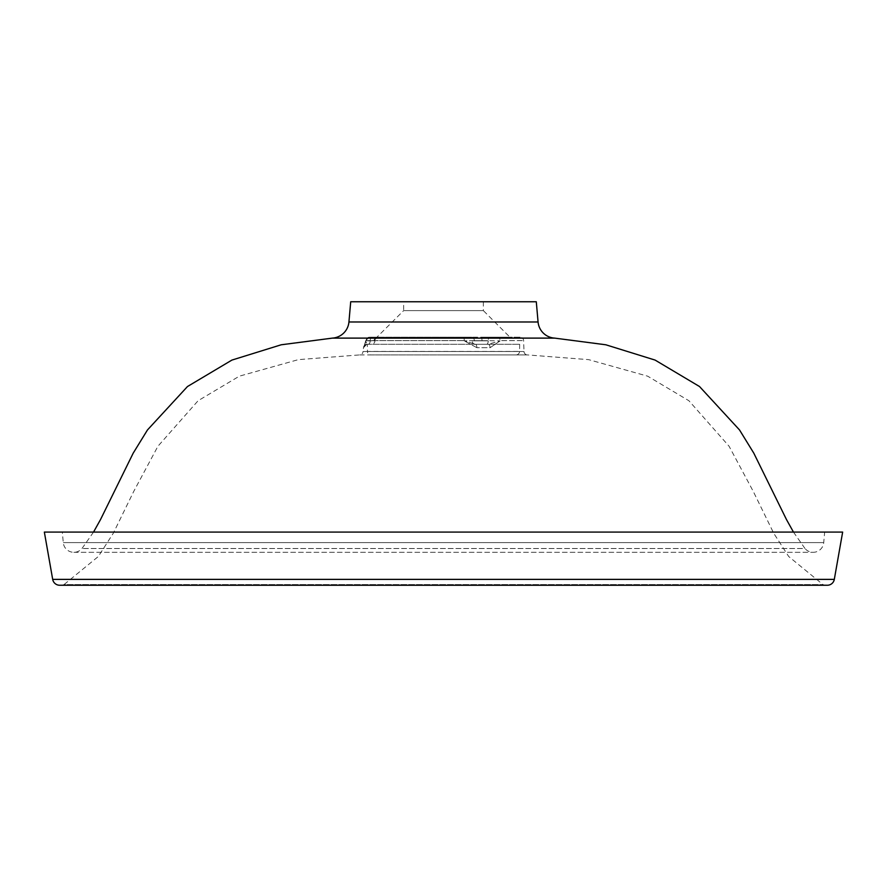<?xml version="1.0" encoding="UTF-8"?>
<svg xmlns="http://www.w3.org/2000/svg" width="887" height="887" viewBox="0 0 887 887"><rect width="100%" height="100%" fill="white"/><g stroke="black" fill="none" stroke-linecap="round" stroke-linejoin="round"><path stroke-width="0.67" stroke-dasharray="4.43 3.33" d="M367.318 344.289L519.682 344.289L367.318 344.289L367.44 351.429L519.56 351.429L367.44 351.429A3.548 3.548 0 0 0 370.988 354.911L516.012 354.911L370.988 354.911M519.682 344.289L519.56 351.429A3.548 3.548 0 0 1 516.012 354.911M825.941 585.243L61.059 585.243L825.941 585.243A7.085 7.085 0 0 1 822.97 584.577L788.687 556.504L773.73 533.275L753.351 491.575L729.081 446.25L688.922 400.747L647.665 376.177L588.68 359.645L527.51 354.922L443.5 354.922L527.51 354.922A3.548 3.548 0 0 1 523.995 351.507L363.005 351.507A3.548 3.548 0 0 1 359.49 354.922L443.5 354.922M61.059 585.243A7.085 7.085 0 0 0 64.03 584.577L822.97 584.577L64.03 584.577L98.313 556.504L113.27 533.275L133.649 491.575L157.919 446.25L198.078 400.747L239.335 376.177L298.32 359.645L359.49 354.922M793.466 532.089L804.997 548.51L82.003 548.51L804.997 548.51A10.633 10.633 0 0 0 823.735 542.611L824.655 532.089L62.345 532.089L824.655 532.089M93.534 532.089L82.003 548.51A10.633 10.633 0 0 1 63.265 542.611L62.345 532.089M403.64 301.757L483.36 301.757L403.64 301.757L403.64 310.616L483.36 310.616L509.936 337.193L377.319 337.193L374.059 340.675L374.957 340.808L366.098 340.863L363.504 347.704L366.098 340.863L370.178 340.808A3.548 2.062 -90 0 1 368.116 344.289L367.03 344.289L368.116 344.289A3.548 2.062 90 0 0 370.178 340.808L374.957 340.808A3.548 3.548 0 0 1 371.42 344.289L368.116 344.289L371.42 344.289M520.07 337.193L497.618 337.193L520.07 337.193A3.548 3.548 0 0 1 523.618 340.619L523.995 351.507L363.005 351.507L363.504 347.704A3.548 3.526 90 0 1 367.03 344.289L365.732 340.863L367.03 344.289L364.269 345.742L365.743 340.619L369.28 337.193L365.743 340.619L364.269 345.742L367.03 344.289A3.548 3.526 -90 0 0 363.504 347.704L366.675 344.289M483.36 301.757L483.36 310.616L403.64 310.616L376.798 337.326L471.529 337.193L369.524 337.193L509.936 337.193M842.65 532.089L44.35 532.089M476.896 347.704L464.278 340.863L476.896 347.704A3.548 1.475 90 0 0 475.421 344.289L488.05 344.289L475.421 344.289L488.05 344.289L475.421 344.289L464.278 340.863L472.095 340.675L464.278 340.863L475.421 344.289A3.548 1.475 -90 0 1 476.896 347.704L490.101 347.704L500.124 340.863L490.101 347.704A3.548 2.051 90 0 0 488.05 344.289L500.124 340.863L488.227 340.675L500.124 340.863L488.05 344.289A3.548 2.051 -90 0 1 490.101 347.704L476.896 347.704M59.673 585.243L827.327 585.243M497.618 337.193L481.652 337.193L497.618 337.193A3.548 2.506 -90 0 1 500.124 340.619L523.618 340.619L500.124 340.619A3.548 2.506 90 0 0 497.618 337.193M474.357 340.675L482.084 340.675L474.357 340.675A3.548 2.827 -90 0 0 471.529 337.193A3.548 2.827 90 0 1 474.357 340.675L472.095 340.675A3.548 3.526 90 0 0 468.569 337.193A3.548 3.526 90 0 1 472.095 340.675L474.357 340.675M370.178 340.675L366.109 340.619L370.178 340.675A3.548 2.062 -90 0 1 372.241 337.193A3.548 2.062 90 0 0 370.178 340.675M482.084 340.675L481.652 337.193L482.084 340.675L488.227 340.675A3.548 1.464 -90 0 1 489.679 337.193A3.548 1.464 90 0 0 488.227 340.675L482.084 340.675M377.319 337.193A3.548 3.26 -90 0 0 374.059 340.675A3.548 3.26 90 0 1 377.319 337.193M486.763 344.289A3.548 1.464 -90 0 0 488.227 340.808L472.095 340.808L488.227 340.808A3.548 1.464 90 0 1 486.763 344.289M475.62 344.289A3.548 3.526 -90 0 1 472.095 340.808A3.548 3.526 90 0 0 475.62 344.289M536.291 301.757L350.709 301.757M332.392 338.113L554.608 338.113M823.735 542.611L63.265 542.611L823.735 542.611M538.065 321.981L348.935 321.981M834.312 579.377L52.688 579.377M366.109 340.619L464.278 340.619L366.109 340.619A3.548 3.426 90 0 1 369.524 337.193A3.548 3.426 -90 0 0 366.109 340.619M463.358 337.193A3.548 0.92 90 0 1 464.278 340.619A3.548 0.92 -90 0 0 463.358 337.193M73.854 552.313L813.146 552.313L73.854 552.313"/><path stroke-width="1.33" d="M52.688 579.377A7.085 7.085 0 0 0 59.673 585.243L827.327 585.243A7.085 7.085 0 0 0 834.312 579.377L842.65 532.089L44.35 532.089L52.688 579.377L834.312 579.377M348.935 321.981A17.718 17.718 0 0 1 332.392 338.113L554.608 338.113A17.718 17.718 0 0 1 538.065 321.981L536.291 301.757L350.709 301.757L348.935 321.981L538.065 321.981M93.534 532.089L100.53 519.538L133.205 453.146L147.475 429.951L187.479 386.532L231.895 360.089L281.179 344.788L332.392 338.113M793.466 532.089L786.47 519.538L753.795 453.146L739.525 429.951L699.521 386.532L655.105 360.089L605.821 344.788L554.608 338.113"/></g></svg>
